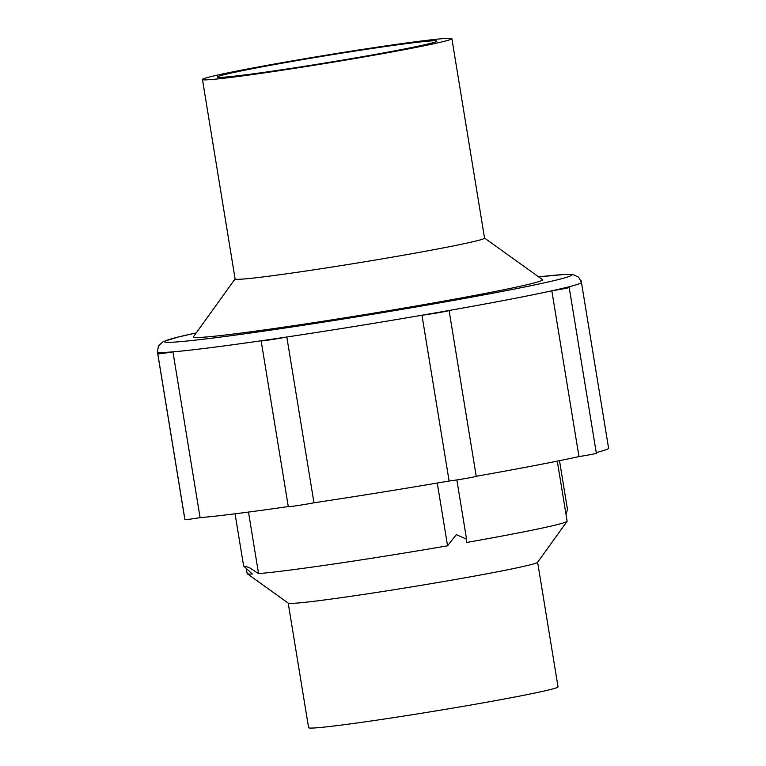 <?xml version="1.0" encoding="UTF-8"?>
<svg xmlns="http://www.w3.org/2000/svg" width="766" height="766" viewBox="0 0 766 766"><rect width="100%" height="100%" fill="white"/><g stroke="black" fill="none" stroke-linecap="round" stroke-linejoin="round"><path stroke-width="1.15" d="M596.235 452.572A214.844 6.827 170.7 0 0 608.587 448.187L581.442 282.395A214.844 6.827 170.7 0 1 564.686 287.863A214.844 6.827 170.7 0 1 551.826 290.802L578.972 456.593A214.844 6.827 170.7 0 1 476.232 476.28L476.232 476.28A15.167 0.479 170.7 0 1 465.9 478.444A15.167 0.479 170.7 0 1 449.115 481.01A214.844 6.827 170.7 0 1 313.964 502.783A15.167 0.479 170.7 0 1 297.648 505.57A15.167 0.479 170.7 0 1 288.294 506.642L261.139 340.86A15.167 0.479 170.7 0 1 261.34 340.746A214.844 6.827 170.7 0 1 172.944 351.853A214.844 6.827 170.7 0 1 164.02 352.427A214.844 6.827 170.7 0 1 157.413 351.833L158.457 345.916L163.139 341.655L178.047 337.069L196.24 332.923A205.997 6.54 170.7 0 0 235.765 335.058A205.997 6.54 170.7 0 0 501.835 291.482A205.997 6.54 170.7 0 0 538.632 276.871M564.686 287.863A15.167 0.479 170.7 0 1 569.195 287.48A15.167 0.479 170.7 0 1 551.826 290.802A214.844 6.827 170.7 0 1 449.087 310.489A15.167 0.479 170.7 0 1 449.087 310.498A15.167 0.479 170.7 0 1 438.746 312.652A15.167 0.479 170.7 0 1 421.97 315.219L449.115 481.01M449.087 310.498L476.232 476.28L449.087 310.498M569.195 287.48L596.35 453.261A15.167 0.479 170.7 0 1 578.972 456.593M565.969 514.149L567.529 509.725L559.496 460.672M557.284 461.122L567.118 521.167A162.124 5.151 170.7 0 1 567.07 521.34A162.124 5.151 170.7 0 1 466.504 542.5L466.551 539.168L456.325 534.639L447.555 545.804A162.124 5.151 170.7 0 1 258.563 573.61L248.49 512.081M567.07 521.34L537.579 562.34A126.38 4.012 170.7 0 1 459.188 578.828A126.38 4.012 170.7 0 1 288.275 603.168L247.246 573.715A162.124 5.151 170.7 0 1 247.14 573.571L246.441 569.272M247.246 573.715A162.124 5.151 170.7 0 0 252.33 574.012L243.617 565.978L249.209 567.539L258.563 573.61M537.627 562.263L558.031 686.853A126.38 4.012 170.7 0 1 433.968 711.241A126.38 4.012 170.7 0 1 308.602 727.7L288.198 603.11M292.88 61.29A111.214 3.533 170.7 0 1 436.917 41.115A111.214 3.533 170.7 0 1 327.743 62.573A111.214 3.533 170.7 0 1 217.42 77.06A111.214 3.533 170.7 0 1 292.88 61.29M288.198 61.596A126.38 4.012 170.7 0 1 451.883 38.664A126.38 4.012 170.7 0 1 327.819 63.042A126.38 4.012 170.7 0 1 202.454 79.511A126.38 4.012 170.7 0 1 288.198 61.596M451.883 38.664L484.543 238.102A126.38 4.012 170.7 0 1 360.48 262.489A126.38 4.012 170.7 0 1 235.114 278.948L202.454 79.511M447.555 545.804L437.271 483.03M288.275 506.565A214.844 6.827 170.7 0 1 200.089 517.644L172.944 351.853A15.167 0.479 170.7 0 1 157.796 353.844A15.167 0.479 170.7 0 1 164.02 352.427M200.089 517.644A15.167 0.479 170.7 0 1 184.941 519.635L157.796 353.844M449.087 310.489A214.844 6.827 170.7 0 1 421.97 315.219A214.844 6.827 170.7 0 1 286.819 337.002A214.844 6.827 170.7 0 1 261.34 340.746M313.964 502.783L286.819 337.002A15.167 0.479 170.7 0 1 270.503 339.778A15.167 0.479 170.7 0 1 261.139 340.86M184.635 517.768A214.844 6.827 170.7 0 1 184.558 517.625L157.413 351.833M484.533 238.044L542.481 279.638A176.927 5.621 170.7 0 1 368.906 313.936A176.927 5.621 170.7 0 1 193.453 336.791L235.105 278.891M235.066 513.804L243.617 565.978M456.852 479.918L466.551 539.168M581.442 282.395L578.589 277.148L573.083 274.63L563.948 274.506L538.613 276.861M581.222 281.409L581.059 280.385"/></g></svg>

